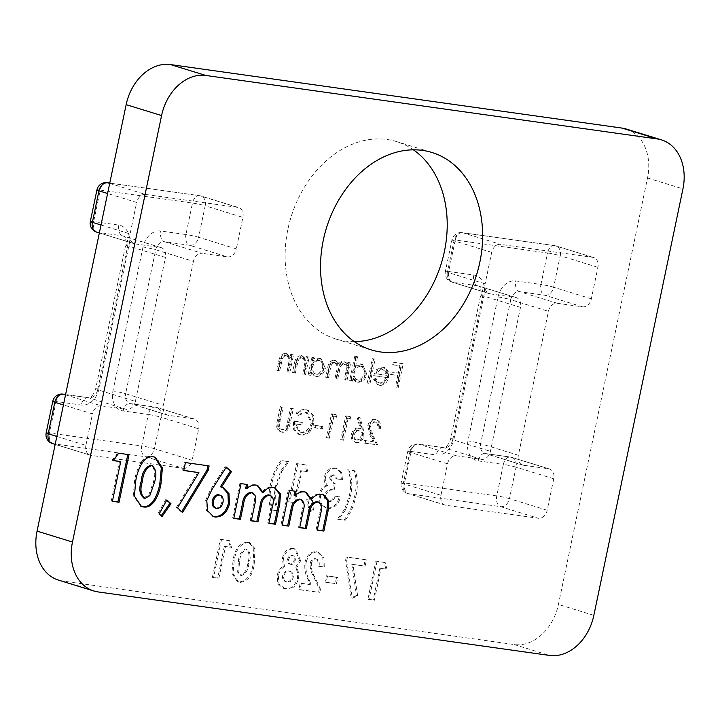 <?xml version="1.0" encoding="UTF-8"?>
<svg xmlns="http://www.w3.org/2000/svg" width="720" height="720" viewBox="0 0 720 720"><rect width="100%" height="100%" fill="white"/><g stroke="black" fill="none" stroke-linecap="round" stroke-linejoin="round"><path stroke-width="0.54" stroke-dasharray="3.6 2.7" d="M293.148 548.478C287.838 548.208 284.256 551.403 282.402 558.063L283.311 566.199C280.17 568.215 278.127 571.302 277.2 575.469L277.812 583.641L282.87 588.114L284.751 588.519C290.916 589.428 295.101 586.026 297.306 578.295C298.098 574.173 297.459 570.708 295.389 567.891L299.493 560.358L294.498 548.775L293.148 548.478L294.291 548.829C288.981 548.559 285.399 551.754 283.545 558.414L282.402 558.063M369.45 426.033C370.377 423.063 372.051 421.641 374.472 421.767L376.227 422.262L374.472 421.767C377.019 422.406 378.063 424.44 377.613 427.869L379.269 428.103C379.98 423.225 378.522 420.3 374.895 419.319C371.421 419.166 369.063 421.263 367.839 425.61L369.792 434.673L373.086 441.684L364.482 440.469L363.978 442.917L376.542 444.681L371.43 433.818L369.45 426.033L370.593 426.384C371.52 423.414 373.194 421.992 375.615 422.127C378.162 422.757 379.206 424.791 378.756 428.22L377.613 427.869M378.756 428.22L380.412 428.454C381.114 423.576 379.656 420.651 376.038 419.67L374.895 419.319L376.038 419.67C372.564 419.517 370.206 421.614 368.973 425.961L367.839 425.61M287.073 371.79L288.738 372.024L292.374 354.627L290.709 354.393L290.052 357.534L285.633 353.367C281.754 353.619 279.459 356.319 278.739 361.476L276.885 370.359L278.541 370.593L281.277 358.479C282.222 356.256 283.626 355.284 285.48 355.545L287.19 356.022L285.48 355.545C287.757 356.076 288.972 357.831 289.107 360.792L287.073 371.79L288.738 372.024M289.881 372.375L293.517 354.978L291.852 354.744L291.195 357.885L286.776 353.718L287.622 353.907L285.633 353.367L286.776 353.718C282.897 353.97 280.602 356.67 279.882 361.827L278.028 370.71L276.885 370.359M302.724 373.995L304.38 374.229L308.016 356.832L306.36 356.598L305.703 359.73L301.284 355.563C297.396 355.815 295.101 358.515 294.39 363.672L292.527 372.555L294.192 372.789L296.919 360.675C297.873 358.461 299.268 357.48 301.122 357.741L302.841 358.218L301.122 357.741C303.408 358.281 304.614 360.036 304.758 362.997L302.724 373.995L304.38 374.229M305.523 374.58L309.159 357.183L307.503 356.949L306.846 360.081L302.427 355.923L303.264 356.112L301.284 355.563L302.427 355.923C298.539 356.166 296.244 358.866 295.524 364.023L293.67 372.906L292.527 372.555M312.795 360.819L313.47 357.597L311.814 357.363L308.178 374.76L309.834 374.994L310.464 371.979L314.325 375.867L315.288 376.074C319.698 376.173 322.677 373.482 324.225 368.01L319.968 358.272L319.005 358.056L312.795 360.819L313.938 361.17L314.613 357.948L313.47 357.597M367.209 383.058L368.865 383.292L373.968 358.875L372.303 358.65L367.209 383.058L368.865 383.292M385.758 377.19C384.687 381.087 382.599 382.986 379.494 382.905L380.628 383.256L379.494 382.905C377.316 382.554 375.912 381.096 375.282 378.54L373.599 379.332L377.784 384.786L378.837 385.011C383.148 385.146 386.037 382.482 387.504 377.01L387.162 370.989L383.517 367.209L382.554 367.002L376.398 369.657L373.671 375.489L386.901 377.541C385.83 381.438 383.742 383.337 380.628 383.256C378.459 382.905 377.055 381.447 376.425 378.891L375.282 378.54M490.221 293.859L515.385 297.396A9.216 7.02 -72.9 0 1 516.213 297.576A9.216 7.02 -72.9 0 1 520.488 307.377L490.419 451.332A9.216 7.02 -72.9 0 1 481.545 459.342L456.39 455.805A9.216 7.02 107.1 0 0 447.516 463.824L440.946 495.315A9.216 7.02 107.1 0 0 445.221 505.107A9.216 7.02 107.1 0 0 446.049 505.296L538.299 518.265A9.216 7.02 107.1 0 0 547.173 510.255L553.752 478.764A9.216 7.02 107.1 0 0 549.477 468.972A9.216 7.02 107.1 0 0 548.64 468.783L523.485 465.246A9.216 7.02 -72.9 0 1 522.648 465.057A9.216 7.02 -72.9 0 1 518.373 455.265L548.442 311.31A9.216 7.02 -72.9 0 1 557.316 303.291L582.471 306.828A9.216 7.02 107.1 0 0 591.345 298.818L597.924 267.327A9.216 7.02 107.1 0 0 593.64 257.535A9.216 7.02 107.1 0 0 592.812 257.346L500.562 244.368A9.216 7.02 107.1 0 0 491.688 252.387L485.109 283.878A9.216 7.02 107.1 0 0 489.393 293.67A9.216 7.02 107.1 0 0 490.221 293.859L452.52 282.258L477.684 285.795L515.385 297.396M626.139 129.006A46.098 35.1 -72.9 0 1 647.523 177.984L558.423 604.449A46.098 35.1 -72.9 0 1 514.089 644.526L62.604 581.022A46.098 35.1 -72.9 0 1 58.446 580.095M354.357 341.649A103.266 78.633 -72.9 0 1 345.114 341.055A103.266 78.633 -72.9 0 1 335.79 338.985A103.266 78.633 -72.9 0 1 291.015 217.161A103.266 78.633 -72.9 0 1 396.531 141.588A103.266 78.633 -72.9 0 1 413.388 149.814M193.419 261.369L163.341 405.324L125.64 393.723L155.718 249.768L193.419 261.369A9.216 7.02 -72.9 0 1 202.284 253.359L164.583 241.749L189.738 245.295L227.439 256.896L202.284 253.359M227.439 256.896A9.216 7.02 107.1 0 0 236.313 248.877L198.612 237.276L205.191 205.785L242.892 217.386L236.313 248.877M242.892 217.386A9.216 7.02 107.1 0 0 238.617 207.594A9.216 7.02 107.1 0 0 237.78 207.405L200.079 195.804L109.764 183.105M109.701 183.411L145.53 194.436L237.78 207.405M145.53 194.436A9.216 7.02 107.1 0 0 136.656 202.446L107.595 193.5M101.016 224.991L130.086 233.937L136.656 202.446M130.086 233.937A9.216 7.02 107.1 0 0 134.361 243.729A9.216 7.02 107.1 0 0 135.189 243.918L97.488 232.317L122.652 235.854L160.353 247.455L135.189 243.918M160.353 247.455A9.216 7.02 -72.9 0 1 161.181 247.644A9.216 7.02 -72.9 0 1 165.456 257.436L127.755 245.835L97.686 389.79L135.387 401.391L165.456 257.436M135.387 401.391A9.216 7.02 -72.9 0 1 126.513 409.41L88.812 397.809L65.592 394.542M65.529 394.848L101.358 405.864L126.513 409.41M101.358 405.864A9.216 7.02 107.1 0 0 92.493 413.883L63.423 404.937M56.844 436.428L85.914 445.374L92.493 413.883M85.914 445.374A9.216 7.02 107.1 0 0 90.189 455.166A9.216 7.02 107.1 0 0 91.017 455.355L53.316 443.754L145.566 456.732L183.276 468.333L91.017 455.355M183.276 468.333A9.216 7.02 107.1 0 0 192.141 460.314L154.44 448.713L161.019 417.222L198.72 428.823L192.141 460.314M198.72 428.823A9.216 7.02 107.1 0 0 194.445 419.031A9.216 7.02 107.1 0 0 193.608 418.842L155.907 407.241L130.752 403.704L168.453 415.305L193.608 418.842M168.453 415.305A9.216 7.02 -72.9 0 1 167.616 415.116A9.216 7.02 -72.9 0 1 163.341 405.324M395.415 387.027L397.08 387.261L402.048 363.456L393.039 362.187L392.535 364.635L399.879 365.67L398.349 372.987L391.005 371.961L390.492 374.4L397.836 375.435L395.415 387.027L397.08 387.261M354.249 366.795L356.427 356.409L354.762 356.175L349.659 380.592L351.324 380.826L351.954 377.82L355.806 381.699L356.778 381.906C361.179 382.005 364.158 379.323 365.715 373.851L361.458 364.113L360.486 363.897L354.249 366.795L355.392 367.146L357.561 356.76L356.427 356.409M344.214 379.827L345.87 380.061L349.506 362.664L347.841 362.43L347.211 365.454L345.852 362.745L343.251 361.467C341.037 361.287 339.309 362.484 338.067 365.067C337.563 362.304 336.204 360.675 333.99 360.171C330.426 360.477 328.329 363.024 327.69 367.803L325.719 377.226L327.375 377.46L329.346 368.028C329.706 364.446 331.2 362.556 333.837 362.349L335.529 362.826L333.837 362.349C337.005 363.861 337.86 366.993 336.375 371.763L334.962 378.531L336.627 378.756L338.472 369.918C338.796 366.102 340.335 364.014 343.089 363.645L344.763 364.122L343.089 363.645C346.158 365.031 347.04 367.983 345.744 372.51L344.214 379.827L345.87 380.061M347.013 380.412L350.649 363.015L348.984 362.781L348.354 365.805L346.995 363.096L344.394 361.818C342.18 361.638 340.452 362.835 339.21 365.418L338.067 365.067M339.21 365.418C338.706 362.655 337.347 361.026 335.133 360.522L333.99 360.171L335.133 360.522C331.569 360.828 329.472 363.375 328.833 368.154L326.862 377.577L325.719 377.226M362.754 435.906L362.133 428.706L358.884 417.069L357.336 418.176L360.207 428.481L359.523 428.247L361.35 428.832L358.344 427.986C354.906 427.896 352.584 429.984 351.387 434.268C350.766 438.813 352.188 441.513 355.635 442.368C359.154 442.458 361.53 440.298 362.754 435.906L363.897 436.257L363.276 429.057L360.027 417.42L358.884 417.069M360.027 417.42L358.479 418.527L361.35 428.832L359.487 428.337C356.049 428.247 353.727 430.335 352.53 434.619C351.909 439.164 353.331 441.864 356.778 442.719L354.843 442.188L356.778 442.719C360.297 442.809 362.673 440.649 363.897 436.257M346.869 418.518L349.713 418.914L349.137 416.322L345.717 415.845L340.74 439.65L342.405 439.884L346.869 418.518L349.713 418.914M332.64 416.511L335.484 416.916L334.908 414.324L331.488 413.838L326.52 437.643L328.176 437.877L332.64 416.511L335.484 416.916M314.19 427.743L321.3 428.742L321.813 426.303L314.703 425.304L314.19 427.743L321.3 428.742M312.885 423.468L312.201 414.783L306.9 409.86L305.55 409.563C302.274 409.185 299.178 410.355 296.271 413.064L297.324 415.008L305.1 412.011L306.081 412.227L311.247 423.135C309.195 429.48 305.568 432.459 300.357 432.081L299.187 431.82L294.534 423.72L300.699 424.584L301.203 422.145L293.382 421.047L293.643 429.399L298.53 434.223L299.988 434.547C303.192 435.06 306.18 433.935 308.943 431.172L312.885 423.468L314.028 423.819L313.344 415.134L308.043 410.211L305.55 409.563M287.757 427.653L292.14 408.303L290.475 408.069L286.767 425.493C285.678 428.337 283.941 429.651 281.529 429.435L282.672 429.786L281.529 429.435C279.513 428.994 278.46 427.464 278.379 424.854L281.943 406.872L280.287 406.638L277.281 421.011C275.724 426.735 276.939 430.344 280.926 431.865C283.761 432.243 286.038 430.848 287.757 427.653L288.9 428.004L290.277 423.036L293.283 408.654L292.14 408.303M293.283 408.654L291.618 408.42L287.91 425.844C286.821 428.688 285.084 430.002 282.672 429.786C280.656 429.345 279.603 427.815 279.522 425.205L283.086 407.223L281.43 406.989L278.424 421.371C276.867 427.086 278.082 430.695 282.069 432.216L280.143 431.685L282.069 432.216C284.904 432.594 287.181 431.199 288.9 428.004M344.025 520.02C349.461 512.937 353.043 504.837 354.771 495.729C356.769 486.918 356.625 478.566 354.33 470.7L347.697 469.764C350.928 477.441 351.504 485.919 349.416 495.189L344.52 509.373L337.401 519.084L345.168 520.371C350.604 513.288 354.186 505.188 355.914 496.08L354.771 495.729M329.589 477.954C330.255 475.686 331.497 474.624 333.333 474.786L334.953 475.254L333.333 474.786L336.078 478.692L341.388 479.439L340.515 472.401L335.943 468.207L334.719 467.946C329.706 467.667 326.259 470.61 324.369 476.766C323.73 480.42 324.495 483.264 326.664 485.307C322.785 486.45 320.274 489.438 319.149 494.28L319.941 502.875L325.278 507.717L326.835 508.05C333.009 508.32 337.176 504.549 339.336 496.737L334.026 495.99C332.856 499.59 330.84 501.318 327.978 501.174L329.121 501.525L327.978 501.174C325.224 500.589 324.063 498.519 324.477 494.955C326.358 490.68 329.184 488.961 332.973 489.816L334.296 483.462L333.189 483.165L329.589 477.954L330.732 478.305C331.398 476.037 332.64 474.975 334.467 475.137L337.221 479.043L336.078 478.692M309.294 511.11L312.309 509.814L311.049 497.574L306.729 499.572L309.294 511.11L310.437 511.461L313.452 510.165L312.309 509.814M300.654 470.691L306.72 471.546L304.875 464.751L296.667 463.599L288.711 501.687L294.021 502.434L300.654 470.691L306.72 471.546M281.142 460.404C275.715 467.496 272.133 475.587 270.396 484.695C268.398 493.515 268.542 501.858 270.837 509.724L277.47 510.66C274.239 502.983 273.663 494.505 275.751 485.235L280.647 471.069L287.766 461.34L282.285 460.755C276.858 467.847 273.276 475.938 271.539 485.046L270.396 484.695M379.845 568.215L385.911 569.07L384.066 562.275L375.858 561.114L367.902 599.202L373.212 599.949L379.845 568.215L385.911 569.07M351.801 564.264L363.915 565.974L365.238 559.62L346.275 556.956L345.537 560.502L351.162 597.852L356.508 595.467L351.801 564.264L363.915 565.974M325.008 582.111L335.25 583.551L336.582 577.206L326.34 575.766L325.008 582.111L335.25 583.551M310.239 563.13C311.049 560.025 312.696 558.522 315.162 558.612L316.791 559.071L315.162 558.612C317.763 559.719 318.654 562.194 317.835 566.028L323.145 566.775L322.839 557.523L317.592 552.015L316.287 551.736C310.761 551.556 306.999 554.949 305.028 561.906C304.263 568.494 305.253 574.371 308.016 579.555L310.158 584.55L300.195 583.146L298.872 589.491L318.591 592.272L319.32 588.807L313.065 575.568C310.878 571.995 309.933 567.846 310.239 563.13L311.373 563.481C312.192 560.376 313.839 558.873 316.305 558.963C318.906 560.07 319.797 562.545 318.969 566.379L317.835 566.028M253.08 563.832L253.827 548.28L248.715 542.34L247.383 542.043C239.229 543.249 234.45 549.45 233.055 560.646L231.894 573.192L237.456 581.76L238.86 582.057C246.942 580.995 251.676 574.92 253.08 563.832L254.223 564.183L254.97 548.631L253.827 548.28M224.334 546.336L230.4 547.191L228.555 540.396L220.347 539.244L212.391 577.332L217.701 578.079L224.334 546.336L230.4 547.191M398.223 387.612L403.191 363.807L402.048 363.456M403.191 363.807L393.039 362.187M394.182 362.538L393.669 364.986L392.535 364.635M393.669 364.986L399.879 365.67M401.022 366.021L399.492 373.338L398.349 372.987M399.492 373.338L391.005 371.961M392.139 372.312L391.635 374.751L390.492 374.4M391.635 374.751L397.836 375.435M398.979 375.786L396.558 387.378M376.425 378.891L374.742 379.683L373.599 379.332M374.742 379.683L378.927 385.137L379.98 385.362L378.837 385.011M379.98 385.362C384.291 385.497 387.18 382.833 388.647 377.361L387.504 377.01M388.647 377.361L388.305 371.34L387.162 370.989M388.305 371.34L384.66 367.56L382.554 367.002M383.697 367.353L377.541 370.008L376.398 369.657M377.541 370.008L374.814 375.84L373.671 375.489M374.814 375.84L386.901 377.541M387.171 375.381L376.92 373.941C378.351 370.719 380.43 369.234 383.166 369.477L382.023 369.126L385.164 371.241L386.028 375.03L375.777 373.581C377.208 370.368 379.287 368.883 382.023 369.126L386.307 371.592L387.171 375.381L386.028 375.03M376.92 373.941L375.777 373.581M386.307 371.592L385.164 371.241M370.008 383.643L375.111 359.235L373.968 358.875M375.111 359.235L372.303 358.65M373.446 359.001L368.352 383.409M357.561 356.76L354.762 356.175M355.905 356.526L350.802 380.943L349.659 380.592M350.802 380.943L352.467 381.177L351.324 380.826M352.467 381.177L353.097 378.171L351.954 377.82M353.097 378.171L356.949 382.05L357.921 382.257L356.778 381.906M357.921 382.257C362.322 382.356 365.301 379.674 366.858 374.202L365.715 373.851M366.858 374.202L362.601 364.464L360.486 363.897M361.629 364.248L355.392 367.146M358.308 380.115L357.165 379.764C353.907 378.972 352.557 376.443 353.133 372.168C354.321 367.938 356.616 365.895 360.018 366.03L361.161 366.381C364.374 367.191 365.715 369.729 365.193 373.995C363.96 378.144 361.665 380.187 358.308 380.115C355.05 379.323 353.7 376.794 354.276 372.519C355.464 368.289 357.759 366.246 361.161 366.381L360.018 366.03C363.231 366.84 364.572 369.378 364.05 373.635C362.817 377.793 360.522 379.836 357.165 379.764L358.308 380.115M354.276 372.519L353.133 372.168M365.193 373.995L364.05 373.635M350.649 363.015L349.506 362.664M348.984 362.781L347.841 362.43M348.354 365.805L347.211 365.454M346.995 363.096L345.852 362.745M326.862 377.577L328.518 377.811L327.375 377.46M328.518 377.811L330.489 368.379C330.849 364.797 332.343 362.907 334.98 362.7C338.148 364.212 339.003 367.344 337.518 372.114L336.105 378.882L334.962 378.531M336.105 378.882L337.77 379.116L336.627 378.756M337.77 379.116L339.615 370.269C339.939 366.453 341.478 364.365 344.232 363.996C347.301 365.382 348.183 368.334 346.878 372.861L345.357 380.178M314.613 357.948L311.814 357.363M312.957 357.714L309.321 375.111L308.178 374.76M309.321 375.111L310.977 375.345L309.834 374.994M310.977 375.345L311.607 372.33L310.464 371.979M311.607 372.33L315.468 376.218L316.431 376.425L315.288 376.074M316.431 376.425C320.841 376.524 323.82 373.833 325.368 368.361L324.225 368.01M325.368 368.361L321.111 358.632L319.005 358.056M320.139 358.407L313.938 361.17M316.818 374.283L315.675 373.932C312.417 373.14 311.076 370.602 311.643 366.336C312.84 362.106 315.135 360.063 318.528 360.189L319.671 360.54C322.893 361.359 324.234 363.897 323.703 368.154C322.47 372.312 320.175 374.346 316.818 374.283C313.56 373.491 312.219 370.953 312.786 366.687C313.983 362.457 316.278 360.414 319.671 360.54L318.528 360.189C321.75 361.008 323.091 363.546 322.56 367.803C321.327 371.961 319.032 373.995 315.675 373.932L316.818 374.283M312.786 366.687L311.643 366.336M323.703 368.154L322.56 367.803M309.159 357.183L308.016 356.832M307.503 356.949L306.36 356.598M306.846 360.081L305.703 359.73M293.67 372.906L295.335 373.14L294.192 372.789M295.335 373.14L298.062 361.026L296.919 360.675M298.062 361.026C299.016 358.812 300.411 357.831 302.265 358.092C304.551 358.632 305.757 360.387 305.901 363.348L304.758 362.997M305.901 363.348L303.867 374.346M293.517 354.978L292.374 354.627M291.852 354.744L290.709 354.393M291.195 357.885L290.052 357.534M278.028 370.71L279.684 370.944L278.541 370.593M279.684 370.944L282.42 358.83L281.277 358.479M282.42 358.83C283.365 356.616 284.769 355.635 286.623 355.896C288.9 356.427 290.115 358.182 290.25 361.152L289.107 360.792M290.25 361.152L288.216 372.141M380.412 428.454L379.269 428.103M368.973 425.961L370.935 435.024L374.229 442.035L373.086 441.684M374.229 442.035L364.482 440.469M365.625 440.82L365.121 443.268L363.978 442.917M365.121 443.268L376.542 444.681M377.685 445.032L372.573 434.169L371.43 433.818M372.573 434.169L370.593 426.384M358.479 418.527L357.336 418.176M359.487 428.337L358.344 427.986M352.53 434.619L351.387 434.268M357.201 440.271L356.058 439.92C353.727 439.407 352.71 437.643 353.016 434.628C353.997 431.658 355.716 430.272 358.182 430.479L359.325 430.83C361.638 431.325 362.61 433.089 362.223 436.113C361.287 439.047 359.613 440.433 357.201 440.271C354.87 439.758 353.853 438.003 354.159 434.979C355.14 432.009 356.859 430.623 359.325 430.83L358.182 430.479C360.495 430.974 361.467 432.738 361.08 435.762C360.144 438.696 358.47 440.082 356.058 439.92L357.201 440.271M354.159 434.979L353.016 434.628M362.223 436.113L361.08 435.762M350.856 419.265L350.28 416.673L349.137 416.322M350.28 416.673L345.717 415.845M346.86 416.196L341.883 440.001L340.74 439.65M341.883 440.001L343.548 440.235L342.405 439.884M343.548 440.235L348.012 418.869M336.627 417.267L336.051 414.675L334.908 414.324M336.051 414.675L331.488 413.838M332.631 414.189L327.663 437.994L326.52 437.643M327.663 437.994L329.319 438.228L328.176 437.877M329.319 438.228L333.783 416.871M322.443 429.093L322.956 426.654L321.813 426.303M322.956 426.654L314.703 425.304M315.846 425.655L315.333 428.094M306.693 409.914C303.417 409.536 300.321 410.706 297.414 413.424L296.271 413.064M297.414 413.424L298.467 415.359L297.324 415.008M298.467 415.359L306.243 412.362L305.1 412.011M306.243 412.362L307.224 412.578L312.39 423.486L311.247 423.135M312.39 423.486C310.338 429.831 306.711 432.81 301.5 432.432L300.357 432.081M301.5 432.432L300.33 432.171L295.677 424.071L294.534 423.72M295.677 424.071L300.699 424.584M301.833 424.944L302.346 422.496L301.203 422.145M302.346 422.496L293.382 421.047M294.525 421.398L294.786 429.75L299.673 434.574L301.131 434.898L299.988 434.547M301.131 434.898C304.335 435.411 307.323 434.295 310.086 431.523L308.943 431.172M310.086 431.523L314.028 423.819M291.618 408.42L290.475 408.069M287.91 425.844L286.767 425.493M279.522 425.205L278.379 424.854M283.086 407.223L281.943 406.872M281.43 406.989L280.287 406.638M355.914 496.08C357.912 487.269 357.768 478.926 355.473 471.051L354.33 470.7M355.473 471.051L347.697 469.764M348.84 470.124C352.071 477.792 352.647 486.27 350.559 495.54L349.416 495.189M350.559 495.54L345.663 509.724L344.52 509.373M345.663 509.724L338.544 519.435L337.401 519.084M338.544 519.435L345.168 520.371M337.221 479.043L341.388 479.439M342.531 479.79L341.658 472.752L340.515 472.401M341.658 472.752L337.086 468.558L334.719 467.946M335.862 468.297C330.849 468.018 327.402 470.961 325.512 477.117L324.369 476.766M325.512 477.117C324.873 480.771 325.638 483.615 327.807 485.658L326.664 485.307M327.807 485.658C323.928 486.801 321.417 489.789 320.292 494.631L319.149 494.28M320.292 494.631L321.084 503.226L326.421 508.068L327.978 508.401L326.835 508.05M327.978 508.401C334.152 508.671 338.319 504.9 340.479 497.088L339.336 496.737M340.479 497.088L334.026 495.99M335.169 496.341C333.999 499.95 331.983 501.669 329.121 501.525C326.367 500.94 325.206 498.87 325.62 495.306L324.477 494.955M325.62 495.306C327.492 491.031 330.327 489.312 334.116 490.167L332.973 489.816M334.116 490.167L335.439 483.813L334.296 483.462M335.439 483.813L334.332 483.516L330.732 478.305M313.452 510.165L312.192 497.925L311.049 497.574M312.192 497.925L307.872 499.923L306.729 499.572M307.872 499.923L310.437 511.461M307.863 471.897L306.018 465.102L304.875 464.751M306.018 465.102L296.667 463.599M297.81 463.95L289.854 502.038L288.711 501.687M289.854 502.038L294.021 502.434M295.164 502.785L301.797 471.042M271.539 485.046C269.541 493.866 269.685 502.209 271.98 510.075L270.837 509.724M271.98 510.075L277.47 510.66M278.613 511.011C275.382 503.334 274.806 494.856 276.894 485.586L275.751 485.235M276.894 485.586L281.781 471.42L280.647 471.069M281.781 471.42L288.909 461.691L287.766 461.34M288.909 461.691L282.285 460.755M387.054 569.421L385.209 562.626L384.066 562.275M385.209 562.626L375.858 561.114M377.001 561.465L369.045 599.553L367.902 599.202M369.045 599.553L373.212 599.949M374.355 600.3L380.988 568.566M365.058 566.325L366.381 559.971L365.238 559.62M366.381 559.971L346.275 556.956M347.418 557.307L346.68 560.853L345.537 560.502M346.68 560.853L352.305 598.212L351.162 597.852M352.305 598.212L357.651 595.818L356.508 595.467M357.651 595.818L352.944 564.615M336.393 583.902L337.725 577.557L336.582 577.206M337.725 577.557L326.34 575.766M327.483 576.117L326.151 582.462M318.969 566.379L323.145 566.775M324.279 567.126L323.982 557.874L318.735 552.366L316.287 551.736M317.43 552.087C311.904 551.916 308.142 555.3 306.171 562.257L305.028 561.906M306.171 562.257C305.397 568.845 306.396 574.722 309.159 579.906L311.292 584.901L310.158 584.55M311.292 584.901L300.195 583.146M301.338 583.497L300.015 589.851L298.872 589.491M300.015 589.851L318.591 592.272M319.734 592.623L320.463 589.158L319.32 588.807M320.463 589.158L314.208 575.919C312.021 572.346 311.076 568.197 311.373 563.481M283.545 558.414L284.454 566.55L283.311 566.199M284.454 566.55C281.313 568.566 279.27 571.653 278.343 575.82L277.2 575.469M278.343 575.82L278.955 583.992L284.751 588.519M285.894 588.87C292.059 589.779 296.244 586.377 298.449 578.646L297.306 578.295M298.449 578.646C299.241 574.524 298.602 571.059 296.532 568.242L295.389 567.891M296.532 568.242L300.636 560.709L299.493 560.358M300.636 560.709L295.641 549.126L294.291 548.829M287.379 582.039L286.236 581.688C283.428 581.265 282.213 579.285 282.609 575.748C283.671 572.31 285.606 570.708 288.414 570.933L289.557 571.284C292.302 571.797 293.544 573.795 293.265 577.278C292.176 580.752 290.214 582.336 287.379 582.039C284.562 581.616 283.356 579.636 283.752 576.099C284.814 572.661 286.749 571.059 289.557 571.284L288.414 570.933C291.168 571.446 292.401 573.444 292.122 576.927C291.033 580.401 289.071 581.985 286.236 581.688L287.379 582.039M291.051 564.462L289.908 564.111C287.901 563.526 287.145 561.87 287.64 559.143C288.333 556.479 289.737 555.21 291.852 555.336L292.986 555.687C294.939 556.227 295.677 557.82 295.218 560.448C294.543 563.112 293.157 564.453 291.051 564.462C289.044 563.877 288.288 562.221 288.783 559.494C289.476 556.83 290.88 555.561 292.986 555.687L291.852 555.336C293.796 555.876 294.534 557.469 294.075 560.097C293.4 562.761 292.014 564.093 289.908 564.111L291.051 564.462M288.783 559.494L287.64 559.143M295.218 560.448L294.075 560.097M283.752 576.099L282.609 575.748M293.265 577.278L292.122 576.927M254.97 548.631L249.858 542.691L247.383 542.043M248.526 542.394C240.372 543.6 235.593 549.801 234.198 560.997L233.055 560.646M234.198 560.997L233.037 573.552L238.599 582.111L240.003 582.408L238.86 582.057M240.003 582.408C248.085 581.346 252.819 575.271 254.223 564.183M238.761 572.508L239.508 561.744C240.066 555.264 242.559 551.079 246.96 549.207L245.817 548.856C249.354 551.862 250.002 556.632 247.752 563.166C247.185 569.547 244.701 573.57 240.309 575.226L241.452 575.577L238.761 572.508L237.618 572.157L238.365 561.393C238.932 554.913 241.416 550.728 245.817 548.856L246.96 549.207C250.497 552.213 251.145 556.983 248.895 563.517C248.328 569.898 245.844 573.921 241.452 575.577L240.309 575.226L237.618 572.157M239.508 561.744L238.365 561.393M248.895 563.517L247.752 563.166M231.543 547.542L229.698 540.747L228.555 540.396M229.698 540.747L220.347 539.244M221.49 539.595L213.534 577.683L212.391 577.332M213.534 577.683L217.701 578.079M218.844 578.43L225.477 546.687M113.247 460.413L111.969 460.233L113.112 460.584M111.969 460.233L117.594 452.853L118.737 453.204M117.594 452.853L128.997 454.653M112.455 501.138L111.267 500.976L112.41 501.327M111.267 500.976L119.556 461.295M140.967 506.349L133.254 495.783L134.64 480.24C135.738 473.454 138.078 467.253 141.651 461.646L142.794 461.997M141.651 461.646C144.801 457.677 148.392 455.967 152.415 456.498L153.558 456.849M152.415 456.498L154.611 457.047M134.64 480.24L135.783 480.591M143.28 497.88L148.644 495.324L153.225 482.391C155.853 474.552 155.043 468.774 150.795 465.066M153.225 482.391L154.368 482.742M148.644 495.324L149.787 495.675M143.91 498.024L145.053 498.375M161.217 515.718L160.938 516.132L158.04 513.567L159.183 513.927M158.04 513.567L165.735 499.572L166.878 499.923M165.735 499.572L166.617 500.4M160.938 516.132L162.081 516.483M183.798 470.331L182.619 470.169L183.762 470.52M182.619 470.169L184.275 462.231L185.418 462.582M184.275 462.231L209.124 465.921M181.737 511.659L181.467 512.109L182.61 512.46M181.467 512.109L176.382 507.465L177.525 507.816M176.382 507.465L197.757 472.302M213.048 516.51L206.451 510.345L205.632 500.175L210.798 489.177L211.941 489.528M210.798 489.177L225.162 466.731L226.305 467.082M225.162 466.731L226.017 467.523M220.383 486.792L222.417 487.314M205.632 500.175L206.775 500.526M215.028 507.96L215.622 508.113C218.772 508.05 220.851 506.016 221.841 502.029C222.516 497.988 221.364 495.54 218.403 494.676M221.841 502.029L222.984 502.38M215.622 508.113L216.765 508.464M233.829 518.211L232.65 518.049L233.793 518.4M232.65 518.049L239.913 483.255L241.056 483.606M239.913 483.255L247.698 484.542M245.682 488.349C248.688 485.505 251.892 484.317 255.294 484.794L256.437 485.145M255.294 484.794L257.13 485.28M261.963 492.111C265.068 488.367 268.578 486.729 272.475 487.206L273.609 487.557M272.475 487.206L274.491 487.728M268.92 523.152L267.732 522.981L268.875 523.332M267.732 522.981L271.386 505.512L272.529 505.863M271.386 505.512C273.15 500.031 272.25 496.476 268.686 494.838M251.37 520.677L250.191 520.515L251.334 520.866M250.191 520.515L253.674 503.838C255.573 498.087 254.691 494.262 251.037 492.363M282.195 525.015L281.007 524.853L282.15 525.204M281.007 524.853L288.279 490.059L289.422 490.41M288.279 490.059L296.055 491.346M294.048 495.153C297.054 492.309 300.258 491.121 303.66 491.589L304.803 491.94M303.66 491.589L305.496 492.075M310.32 498.915C313.434 495.171 316.935 493.533 320.832 494.01L321.975 494.361M320.832 494.01L322.857 494.532M317.277 529.947L316.098 529.785L317.241 530.136M316.098 529.785L319.743 512.316L320.886 512.667M319.743 512.316C321.516 506.835 320.616 503.28 317.052 501.642M299.736 527.481L298.557 527.319L299.7 527.67M298.557 527.319L302.04 510.633C303.93 504.891 303.057 501.066 299.403 499.158M514.089 644.526L549.504 655.425M98.028 591.921L62.604 581.022M593.847 615.348L558.423 604.449M647.523 177.984L682.938 188.883M143.01 247.023L112.941 390.987A18.441 14.04 107.1 0 0 123.156 410.94L148.32 414.486L141.741 445.977L49.482 432.999L56.061 401.508L81.225 405.045A18.441 14.04 107.1 0 0 98.964 389.016L129.033 245.061A18.441 14.04 107.1 0 0 118.818 225.099L93.654 221.562L100.233 190.071L192.492 203.049L185.913 234.54L160.749 230.994A18.441 14.04 107.1 0 0 143.01 247.023A9.216 0.72 -168.2 0 1 155.718 249.768A9.216 7.02 -72.9 0 1 164.583 241.749A9.216 5.931 -82 0 1 160.749 230.994M167.616 415.116L130.149 403.569A9.216 5.931 -82 0 1 130.752 403.704A9.216 7.02 -72.9 0 1 129.915 403.515A9.216 7.02 -72.9 0 1 125.64 393.723A9.216 0.72 -168.2 0 0 112.941 390.987M161.019 417.222A9.216 7.02 107.1 0 0 156.744 407.43A9.216 7.02 107.1 0 0 155.907 407.241A9.216 5.931 -82 0 0 155.313 407.106A9.216 5.931 -82 0 0 148.32 414.486A9.216 0.72 11.8 0 1 161.019 417.222M145.566 456.732A9.216 7.02 107.1 0 0 154.44 448.713A9.216 0.72 11.8 0 0 141.741 445.977A9.216 5.931 98 0 0 145.566 456.732M52.488 443.565A9.216 7.02 107.1 0 0 53.316 443.754A9.216 5.931 98 0 1 49.482 432.999A9.216 0.72 -168.2 0 0 46.17 432.873M98.964 389.016A9.216 0.72 -168.2 0 0 95.652 388.89A9.216 0.72 -168.2 0 0 97.686 389.79A9.216 7.02 -72.9 0 1 88.812 397.809A9.216 5.931 -82 0 0 88.218 397.674A9.216 5.931 -82 0 0 81.225 405.045M118.818 225.099A9.216 5.931 -82 0 0 122.652 235.854A9.216 7.02 -72.9 0 1 123.48 236.043A9.216 7.02 -72.9 0 1 127.755 245.835A9.216 0.72 -168.2 0 1 125.721 244.935A9.216 0.72 -168.2 0 1 129.033 245.061M96.66 232.128A9.216 7.02 107.1 0 0 97.488 232.317A9.216 5.931 -82 0 1 93.654 221.562A9.216 0.72 11.8 0 0 90.342 221.436M189.738 245.295A9.216 7.02 107.1 0 0 198.612 237.276A9.216 0.72 -168.2 0 0 185.913 234.54A9.216 5.931 -82 0 0 189.738 245.295M205.191 205.785A9.216 7.02 107.1 0 0 200.916 195.993A9.216 7.02 107.1 0 0 200.079 195.804A9.216 5.931 98 0 0 199.485 195.678A9.216 5.931 98 0 0 192.492 203.049A9.216 0.72 -168.2 0 1 205.191 205.785M107.235 182.7A9.216 5.931 98 0 0 100.233 190.071A9.216 0.72 11.8 0 0 96.921 189.945M63.063 394.137A9.216 5.931 -82 0 0 56.061 401.508A9.216 0.72 -168.2 0 0 52.749 401.382M194.445 419.031L156.744 407.43A9.216 9.216 0 0 0 155.313 407.106L130.149 403.569A9.216 5.931 -82 0 0 123.156 410.94M491.688 252.387L453.987 240.786L447.408 272.277L485.109 283.878M592.812 257.346L555.111 245.745L462.861 232.767L500.562 244.368M591.345 298.818L553.644 287.217L560.223 255.726L597.924 267.327M557.316 303.291L519.615 291.69L544.77 295.227L582.471 306.828M518.373 455.265L480.672 443.664L510.741 299.709L548.442 311.31M548.64 468.783L510.939 457.182L485.784 453.645L523.485 465.246M547.173 510.255L509.472 498.654L516.051 467.163L553.752 478.764M446.049 505.296L408.348 493.686L500.598 506.664L538.299 518.265M447.516 463.824L409.815 452.223L403.236 483.714L440.946 495.315M481.545 459.342L443.844 447.741L418.689 444.204L456.39 455.805M520.488 307.377L482.787 295.776L452.718 439.731L490.419 451.332M478.188 460.881A9.216 5.931 98 0 1 485.181 453.51L510.345 457.047A9.216 9.216 0 0 1 511.776 457.362A9.216 7.02 107.1 0 1 516.051 467.163A9.216 0.72 -168.2 0 0 503.352 464.418L496.773 495.909L404.514 482.931L411.093 451.449L436.257 454.986A18.441 14.04 107.1 0 0 453.996 438.957L484.065 295.002A18.441 14.04 107.1 0 0 473.85 275.04L448.686 271.503L455.265 240.012L547.515 252.981L540.936 284.472L515.781 280.935A18.441 14.04 107.1 0 0 498.042 296.964L467.973 440.919A18.441 14.04 107.1 0 0 478.188 460.881L503.352 464.418A9.216 5.931 98 0 1 510.345 457.047A9.216 5.931 98 0 1 510.939 457.182A9.216 7.02 107.1 0 1 511.776 457.362L549.477 468.972M473.85 275.04A9.216 5.931 98 0 0 477.684 285.795A9.216 7.02 -72.9 0 1 478.512 285.975A9.216 7.02 -72.9 0 1 482.787 295.776A9.216 0.72 -168.2 0 1 480.753 294.867A9.216 0.72 -168.2 0 1 484.065 295.002M453.996 438.957A9.216 0.72 -168.2 0 0 450.675 438.831A9.216 0.72 -168.2 0 0 452.718 439.731A9.216 7.02 -72.9 0 1 443.844 447.741A9.216 5.931 -82 0 0 443.25 447.615A9.216 5.931 -82 0 0 436.257 454.986M445.221 505.107L407.52 493.506A9.216 7.02 107.1 0 0 408.348 493.686A9.216 5.931 -82 0 1 404.514 482.931A9.216 0.72 -168.2 0 0 401.202 482.805A9.216 9.216 0 0 0 407.52 493.506A9.216 7.02 107.1 0 1 403.236 483.714A9.216 0.72 -168.2 0 1 401.202 482.805L407.781 451.314A9.216 9.216 0 0 1 418.095 444.069A9.216 5.931 -82 0 1 418.689 444.204A9.216 7.02 107.1 0 0 409.815 452.223A9.216 0.72 -168.2 0 1 407.781 451.314A9.216 0.72 -168.2 0 1 411.093 451.449A9.216 5.931 -82 0 1 418.095 444.069L443.25 447.615C446.04 447.867 448.515 444.933 450.675 438.831L480.753 294.867C481.815 292.968 479.961 285.921 479.817 287.109L478.512 285.975L516.213 297.576M500.598 506.664A9.216 7.02 107.1 0 0 509.472 498.654A9.216 0.72 -168.2 0 0 496.773 495.909A9.216 5.931 -82 0 0 500.598 506.664M522.648 465.057L485.181 453.51A9.216 5.931 98 0 1 485.784 453.645A9.216 7.02 -72.9 0 1 484.947 453.456A9.216 7.02 -72.9 0 1 480.672 443.664A9.216 0.72 -168.2 0 0 467.973 440.919M498.042 296.964A9.216 0.72 -168.2 0 1 510.741 299.709A9.216 7.02 -72.9 0 1 519.615 291.69A9.216 5.931 -82 0 1 515.781 280.935M544.77 295.227A9.216 7.02 107.1 0 0 553.644 287.217A9.216 0.72 -168.2 0 0 540.936 284.472A9.216 5.931 -82 0 0 544.77 295.227M560.223 255.726A9.216 7.02 107.1 0 0 555.939 245.934A9.216 7.02 107.1 0 0 555.111 245.745A9.216 5.931 -82 0 0 554.517 245.61A9.216 5.931 -82 0 0 547.515 252.981A9.216 0.72 -168.2 0 1 560.223 255.726M489.393 293.67L451.692 282.069A9.216 9.216 0 0 1 445.374 271.368A9.216 0.72 -168.2 0 0 447.408 272.277A9.216 7.02 107.1 0 0 451.692 282.069A9.216 7.02 107.1 0 0 452.52 282.258A9.216 5.931 98 0 1 448.686 271.503A9.216 0.72 -168.2 0 0 445.374 271.368L451.953 239.877A9.216 0.72 -168.2 0 1 455.265 240.012A9.216 5.931 -82 0 1 462.267 232.641L554.517 245.61A9.216 9.216 0 0 1 555.939 245.934L593.64 257.535M462.861 232.767A9.216 7.02 107.1 0 0 453.987 240.786A9.216 0.72 -168.2 0 1 451.953 239.877A9.216 9.216 0 0 1 462.267 232.641A9.216 5.931 -82 0 1 462.861 232.767M328.833 368.154L327.69 367.803M330.489 368.379L329.346 368.028M337.518 372.114L336.375 371.763M339.615 370.269L338.472 369.918M346.878 372.861L345.744 372.51M295.524 364.023L294.39 363.672M297.045 364.959L295.902 364.608M305.181 368.055L304.038 367.704M279.882 361.827L278.739 361.476M281.394 362.763L280.251 362.403M289.53 365.85L288.387 365.499M370.935 435.024L369.792 434.673M363.276 429.057L362.133 428.706M290.277 423.036L289.134 422.685M288.639 422.685L287.496 422.334M280.107 421.488L278.964 421.137M278.424 421.371L277.281 421.011M309.159 579.906L308.016 579.555M314.208 575.919L313.065 575.568M253.674 503.838L254.817 504.189M302.04 510.633L303.183 510.984M335.79 338.985L371.205 349.884M396.531 141.588L431.946 152.487M55.179 444.393L90.189 455.166M161.181 247.644L123.48 236.043L124.785 237.168C124.938 235.98 126.783 243.027 125.721 244.935L95.652 388.89C93.483 395.001 91.008 397.926 88.218 397.674L65.601 394.488M99.351 232.956L134.361 243.729M109.773 183.06L199.485 195.678A9.216 9.216 0 0 1 200.916 195.993L238.617 207.594M377.784 384.786L378.927 385.137M383.517 367.209L384.66 367.56M355.806 381.699L356.949 382.05M361.458 364.113L362.601 364.464M314.325 375.867L315.468 376.218M319.968 358.272L321.111 358.632M306.081 412.227L307.224 412.578M299.187 431.82L300.33 432.171M298.53 434.223L299.673 434.574M306.9 409.86L308.043 410.211M335.943 468.207L337.086 468.558M325.278 507.717L326.421 508.068M333.189 483.165L334.332 483.516M317.592 552.015L318.735 552.366M282.87 588.114L284.013 588.465M294.498 548.775L295.641 549.126M248.715 542.34L249.858 542.691M237.456 581.76L238.599 582.111M155.169 457.2L154.026 456.84M141.525 506.547L140.382 506.196M223.002 487.467L221.859 487.116M213.633 516.708L212.49 516.357M257.724 485.433L256.581 485.073M275.076 487.881L273.933 487.53M306.081 492.228L304.947 491.877M323.442 494.685L322.299 494.334"/><path stroke-width="1.08" d="M233.793 518.4L241.056 483.606L247.698 484.542L246.825 488.7C249.831 485.856 253.035 484.668 256.437 485.145L257.724 485.433L263.106 492.462C266.211 488.718 269.712 487.08 273.609 487.557L275.076 487.881L280.476 493.965L279.747 504.027L275.517 524.268L268.875 523.332L272.529 505.863C274.293 500.382 273.393 496.827 269.829 495.189C264.87 495.855 261.999 499.545 261.216 506.268L257.976 521.802L251.334 520.866L254.817 504.189C256.716 498.438 255.834 494.613 252.18 492.714C247.248 493.524 244.395 497.295 243.63 504.018L240.426 519.336L233.793 518.4M268.686 494.838L270.531 495.342L268.686 494.838C263.727 495.504 260.856 499.194 260.073 505.908L256.833 521.451L257.976 521.802M251.037 492.363L252.936 492.885L251.037 492.363C246.105 493.173 243.252 496.944 242.487 503.667L239.283 518.985L240.426 519.336M183.762 470.52L185.418 462.582L209.124 465.921L208.197 470.358L182.61 512.46L177.525 507.816L198.9 472.653L183.762 470.52M142.794 461.997C145.944 458.028 149.535 456.318 153.558 456.849L155.169 457.2L162.423 467.82L161.001 483.678C159.372 494.1 153.297 508.932 143.298 506.925L141.525 506.547L134.397 496.134L135.783 480.591C136.881 473.805 139.221 467.604 142.794 461.997M380.529 351.954A103.266 78.633 -72.9 0 1 371.205 349.884A103.266 78.633 -72.9 0 1 326.43 228.06A103.266 78.633 -72.9 0 1 431.946 152.487A103.266 78.633 -72.9 0 1 478.431 268.281A103.266 78.633 -72.9 0 1 380.529 351.954M661.554 139.905A46.098 35.1 107.1 0 1 682.938 188.883L593.847 615.348A46.098 35.1 107.1 0 1 549.504 655.425L98.028 591.921A46.098 35.1 107.1 0 1 93.861 590.994A46.098 35.1 107.1 0 1 72.477 542.016L161.577 115.551L126.153 104.652A46.098 35.1 -72.9 0 1 170.496 64.575L621.972 128.079A46.098 35.1 -72.9 0 1 626.139 129.006L661.554 139.905A46.098 35.1 107.1 0 0 657.396 138.978L621.972 128.079M170.496 64.575L205.911 75.474L657.396 138.978M205.911 75.474A46.098 35.1 107.1 0 0 161.577 115.551M113.112 460.584L118.737 453.204L128.997 454.653L119.052 502.263L112.41 501.327L120.699 461.646L113.112 460.584M159.183 513.927L166.878 499.923L170.964 503.748L162.081 516.483L159.183 513.927M211.941 489.528L226.305 467.082L231.372 471.735L221.526 487.143L223.002 487.467L228.951 493.569L229.518 503.802C227.052 512.703 222.246 517.113 215.1 517.023L213.633 516.708L207.594 510.696L206.775 500.526L211.941 489.528M282.15 525.204L289.422 490.41L296.055 491.346L295.191 495.504C298.197 492.66 301.401 491.472 304.803 491.94L306.081 492.228L311.463 499.266C314.577 495.522 318.078 493.884 321.975 494.361L323.442 494.685L328.833 500.76L328.104 510.831L323.874 531.072L317.241 530.136L320.886 512.667C322.659 507.186 321.759 503.631 318.195 501.993C313.236 502.659 310.365 506.349 309.582 513.063L306.333 528.606L299.7 527.67L303.183 510.984C305.073 505.242 304.2 501.417 300.546 499.509C295.614 500.328 292.761 504.099 291.987 510.822L288.792 526.131L282.15 525.204M317.052 501.642L318.888 502.137L317.052 501.642C312.093 502.308 309.222 505.998 308.439 512.712L305.19 528.255L306.333 528.606M299.403 499.158L301.293 499.689L299.403 499.158C294.471 499.977 291.618 503.748 290.844 510.462L287.649 525.78L288.792 526.131M93.861 590.994L58.446 580.095A46.098 35.1 -72.9 0 1 37.062 531.117L126.153 104.652M413.388 149.814A103.266 78.633 -72.9 0 1 441.315 263.412A103.266 78.633 -72.9 0 1 354.357 341.649M127.818 454.482L117.909 501.912L119.052 502.263M117.909 501.912L112.455 501.138M113.247 460.413L120.699 461.646M154.611 457.047L161.325 467.847L159.858 483.327L161.001 483.678M159.858 483.327C158.229 493.749 152.154 508.581 142.155 506.574L143.298 506.925M142.155 506.574L140.967 506.349M141.255 481.266L142.398 481.617C139.842 489.33 140.724 494.919 145.053 498.375L149.787 495.675L154.368 482.742C156.987 474.903 156.186 469.125 151.938 465.417L150.795 465.066C145.107 467.406 141.921 472.806 141.255 481.266C138.699 488.979 139.581 494.568 143.91 498.024M150.795 465.066L151.938 465.417C146.241 467.757 143.064 473.157 142.398 481.617M143.28 497.88L145.053 498.375M166.617 500.4L170.964 503.748M169.821 503.397L161.217 515.718M207.945 465.75L207.054 470.007L208.197 470.358M207.054 470.007L181.737 511.659M183.798 470.331L198.9 472.653M226.017 467.523L231.372 471.735M230.229 471.384L220.383 486.792L221.526 487.143M222.417 487.314L227.934 493.542L228.375 503.451L229.518 503.802M228.375 503.451C225.909 512.352 221.103 516.762 213.966 516.672L215.1 517.023M213.966 516.672L213.048 516.51M212.355 500.697L213.498 501.048C212.832 504.999 213.921 507.474 216.765 508.464C219.915 508.401 221.994 506.367 222.984 502.38C223.659 498.339 222.507 495.891 219.546 495.036L218.403 494.676C215.325 494.757 213.309 496.764 212.355 500.697C211.689 504.648 212.778 507.114 215.622 508.113M218.403 494.676L219.546 495.036C216.468 495.117 214.452 497.115 213.498 501.048M215.028 507.96L216.765 508.464M246.519 484.371L245.682 488.349L246.825 488.7M257.13 485.28L261.963 492.111L263.106 492.462M274.491 487.728L279.405 493.956L278.604 503.676L274.374 523.917L275.517 524.268M274.374 523.917L268.92 523.152M256.833 521.451L251.37 520.677M239.283 518.985L233.829 518.211M294.876 491.175L294.048 495.153L295.191 495.504M305.496 492.075L310.32 498.915L311.463 499.266M322.857 494.532L327.762 500.76L326.961 510.48L322.731 530.721L323.874 531.072M322.731 530.721L317.277 529.947M305.19 528.255L299.736 527.481M287.649 525.78L282.195 525.015M37.062 531.117L72.477 542.016M63.423 404.937L54.792 402.282L48.213 433.773L56.844 436.428M65.592 394.542L63.657 394.263L65.529 394.848M107.595 193.5L98.955 190.845L92.376 222.336L101.016 224.991M109.764 183.105L107.829 182.835L109.701 183.411M65.601 394.488L63.063 394.137A9.216 5.931 -82 0 1 63.657 394.263A9.216 7.02 107.1 0 0 54.792 402.282A9.216 0.72 -168.2 0 1 52.749 401.382L46.17 432.873A9.216 0.72 -168.2 0 0 48.213 433.773A9.216 7.02 107.1 0 0 52.488 443.565L55.179 444.393M96.66 232.128A9.216 9.216 0 0 1 90.342 221.436A9.216 0.72 11.8 0 0 92.376 222.336A9.216 7.02 107.1 0 0 96.66 232.128L99.351 232.956M96.921 189.945A9.216 9.216 0 0 1 107.235 182.7A9.216 5.931 98 0 1 107.829 182.835A9.216 7.02 107.1 0 0 98.955 190.845A9.216 0.72 11.8 0 1 96.921 189.945L90.342 221.436M278.604 503.676L279.747 504.027M260.073 505.908L261.216 506.268M242.487 503.667L243.63 504.018M326.961 510.48L328.104 510.831M308.439 512.712L309.582 513.063M290.844 510.462L291.987 510.822M63.063 394.137A9.216 9.216 0 0 0 52.749 401.382M107.235 182.7L109.773 183.06M46.17 432.873A9.216 9.216 0 0 0 52.488 443.565"/></g></svg>
